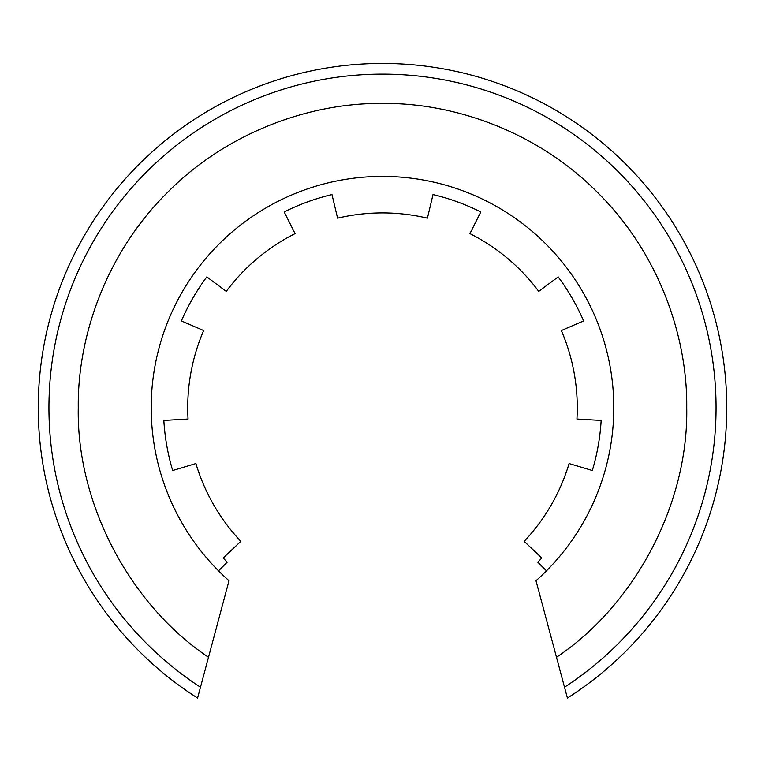 <?xml version="1.0" encoding="UTF-8"?>
<svg xmlns="http://www.w3.org/2000/svg" width="765" height="765" viewBox="0 0 765 765"><rect width="100%" height="100%" fill="white"/><g stroke="black" fill="none" stroke-linecap="round" stroke-linejoin="round"><path stroke-width="1.15" d="M199.321 691.55L198.164 695.873M556.49 657.259L567.42 698.053A344.25 344.25 0 0 0 382.5 63.438A344.25 344.25 0 0 0 197.58 698.053L200.487 687.209C198.929 693.004 198.929 693.004 200.487 687.209L229.012 580.731A231.307 231.307 0 0 1 215.72 247.43A231.307 231.307 0 0 1 549.28 247.43A231.307 231.307 0 0 1 535.988 580.731L556.49 657.259C635.686 604.283 688.577 502.959 686.731 407.688C687.63 335.596 658.034 252.163 597.628 192.57C538.044 132.173 454.611 102.567 382.5 103.457C310.408 102.558 226.966 132.163 167.372 192.57C106.976 252.154 77.37 335.577 78.269 407.688C76.433 502.949 129.304 604.283 208.51 657.259L200.487 687.209A333.559 333.559 0 0 1 382.5 74.129A333.559 333.559 0 0 1 564.513 687.209L560.726 673.076M218.886 618.55L208.51 657.259M48.941 407.688A333.559 333.559 0 0 0 200.487 687.209L197.58 698.053M567.42 698.053L564.513 687.209M218.532 570.833L227.215 562.151A219.019 219.019 0 0 1 223.189 557.991L240.832 541.352A194.769 194.769 0 0 1 195.907 463.552L172.68 470.504A219.019 219.019 0 0 1 163.844 420.425L188.056 419.019A194.769 194.769 0 0 1 203.653 330.547L181.391 320.937A219.019 219.019 0 0 1 206.818 276.901L226.268 291.379A194.769 194.769 0 0 1 295.089 233.631L284.207 211.962A219.019 219.019 0 0 1 331.991 194.568L337.585 218.168A194.769 194.769 0 0 1 427.415 218.168L433.009 194.568A219.019 219.019 0 0 1 480.793 211.962L469.911 233.631A194.769 194.769 0 0 1 538.732 291.379L558.182 276.901A219.019 219.019 0 0 1 583.609 320.937L561.347 330.547A194.769 194.769 0 0 1 576.944 419.019L601.156 420.425A219.019 219.019 0 0 1 592.32 470.504L569.093 463.552A194.769 194.769 0 0 1 524.168 541.352L541.811 557.991A219.019 219.019 0 0 1 537.785 562.151L546.468 570.833"/></g></svg>
